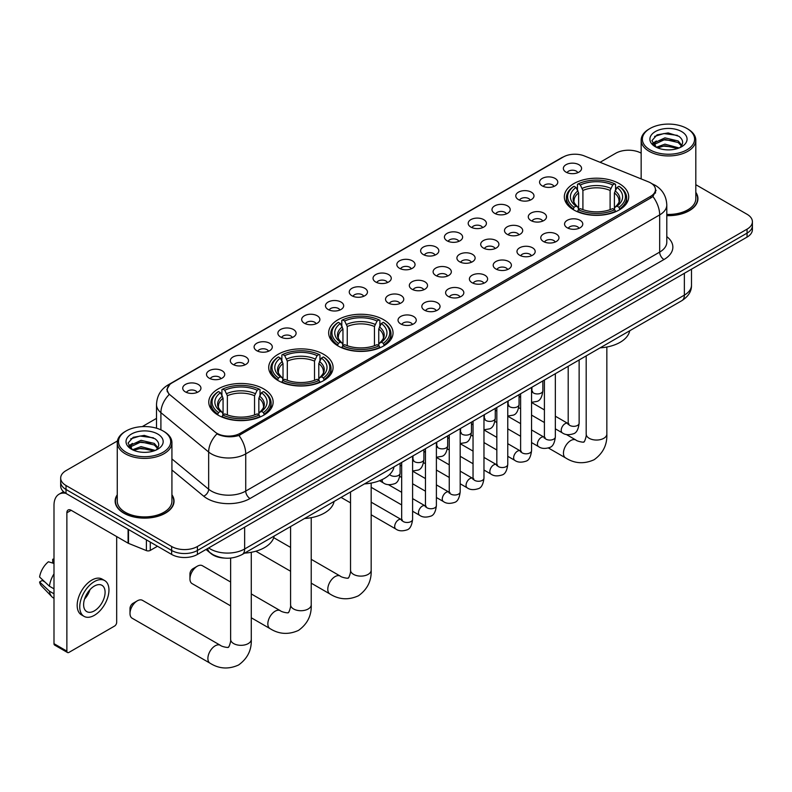 <?xml version="1.0" encoding="UTF-8"?>
<svg xmlns="http://www.w3.org/2000/svg" width="792" height="792" viewBox="0 0 792 792"><rect width="100%" height="100%" fill="white"/><g stroke="black" fill="none" stroke-linecap="round" stroke-linejoin="round"><path stroke-width="1.19" d="M383.605 319.701A32.185 18.582 0 0 0 348.529 315.671A32.185 18.582 0 0 0 328.66 332.838A32.185 18.582 0 0 0 338.095 345.975A32.185 18.582 0 0 0 373.171 350.005A32.185 18.582 0 0 0 393.04 332.838A32.185 18.582 0 0 0 383.605 319.701M323.661 354.311A32.185 18.582 0 0 0 288.585 350.282A32.185 18.582 0 0 0 268.716 367.448A32.185 18.582 0 0 0 278.14 380.586A32.185 18.582 0 0 0 313.216 384.615A32.185 18.582 0 0 0 333.085 367.448A32.185 18.582 0 0 0 323.661 354.311M263.716 388.922A32.185 18.582 0 0 0 228.64 384.892A32.185 18.582 0 0 0 208.771 402.059A32.185 18.582 0 0 0 218.196 415.196A32.185 18.582 0 0 0 253.272 419.225A32.185 18.582 0 0 0 273.141 402.059A32.185 18.582 0 0 0 263.716 388.922M619.275 183.645A32.185 18.582 0 0 0 584.199 179.616A32.185 18.582 0 0 0 564.33 196.782A32.185 18.582 0 0 0 573.754 209.92A32.185 18.582 0 0 0 608.83 213.949A32.185 18.582 0 0 0 628.699 196.782A32.185 18.582 0 0 0 619.275 183.645M542.233 185.873A9.108 5.257 180 0 1 540.431 184.387A9.108 5.257 180 0 1 543.441 177.844A9.108 5.257 180 0 1 555.113 178.438A9.108 5.257 180 0 1 556.924 184.387A9.108 5.257 180 0 1 542.233 185.873M554.004 186.417A5.465 3.158 0 0 0 552.539 184.882A5.465 3.158 0 0 0 547.153 184.081A5.465 3.158 0 0 0 543.342 186.417M518.443 199.604A9.108 5.257 180 0 1 516.641 198.119A9.108 5.257 180 0 1 519.651 191.585A9.108 5.257 180 0 1 531.323 192.169A9.108 5.257 180 0 1 533.135 198.119A9.108 5.257 180 0 1 518.443 199.604M530.214 200.148A5.465 3.158 0 0 0 528.749 198.614A5.465 3.158 0 0 0 523.363 197.812A5.465 3.158 0 0 0 519.552 200.148M494.653 213.345A9.108 5.257 180 0 1 492.852 211.85A9.108 5.257 180 0 1 495.861 205.316A9.108 5.257 180 0 1 507.533 205.9A9.108 5.257 180 0 1 509.345 211.85A9.108 5.257 180 0 1 494.653 213.345M506.425 213.889A5.465 3.158 0 0 0 504.959 212.345A5.465 3.158 0 0 0 499.574 211.553A5.465 3.158 0 0 0 495.762 213.889M470.864 227.076A9.108 5.257 180 0 1 469.062 225.591A9.108 5.257 180 0 1 472.072 219.047A9.108 5.257 180 0 1 483.744 219.641A9.108 5.257 180 0 1 485.555 225.591A9.108 5.257 180 0 1 470.864 227.076M482.635 227.621A5.465 3.158 0 0 0 481.17 226.086A5.465 3.158 0 0 0 475.784 225.284A5.465 3.158 0 0 0 471.973 227.621M447.074 240.808A9.108 5.257 180 0 1 445.272 239.323A9.108 5.257 180 0 1 448.282 232.789A9.108 5.257 180 0 1 459.954 233.373A9.108 5.257 180 0 1 461.766 239.323A9.108 5.257 180 0 1 447.074 240.808M458.845 241.352A5.465 3.158 0 0 0 457.38 239.818A5.465 3.158 0 0 0 451.994 239.016A5.465 3.158 0 0 0 448.183 241.352M423.284 254.549A9.108 5.257 180 0 1 421.483 253.054A9.108 5.257 180 0 1 424.492 246.52A9.108 5.257 180 0 1 436.164 247.104A9.108 5.257 180 0 1 437.976 253.054A9.108 5.257 180 0 1 423.284 254.549M435.055 255.093A5.465 3.158 0 0 0 433.59 253.559A5.465 3.158 0 0 0 428.205 252.757A5.465 3.158 0 0 0 424.393 255.093M399.495 268.28A9.108 5.257 180 0 1 397.693 266.795A9.108 5.257 180 0 1 400.702 260.261A9.108 5.257 180 0 1 412.385 260.845A9.108 5.257 180 0 1 414.186 266.795A9.108 5.257 180 0 1 399.495 268.28M411.266 268.825A5.465 3.158 0 0 0 409.801 267.29A5.465 3.158 0 0 0 404.415 266.488A5.465 3.158 0 0 0 400.603 268.825M375.705 282.011A9.108 5.257 180 0 1 373.903 280.526A9.108 5.257 180 0 1 376.913 273.992A9.108 5.257 180 0 1 388.595 274.577A9.108 5.257 180 0 1 390.397 280.526A9.108 5.257 180 0 1 375.705 282.011M387.476 282.556A5.465 3.158 0 0 0 386.011 281.021A5.465 3.158 0 0 0 380.625 280.219A5.465 3.158 0 0 0 376.814 282.556M351.915 295.753A9.108 5.257 180 0 1 350.113 294.258A9.108 5.257 180 0 1 353.123 287.724A9.108 5.257 180 0 1 364.805 288.308A9.108 5.257 180 0 1 366.607 294.258A9.108 5.257 180 0 1 351.915 295.753M363.686 296.297A5.465 3.158 0 0 0 362.221 294.763A5.465 3.158 0 0 0 356.836 293.961A5.465 3.158 0 0 0 353.024 296.297M328.126 309.484A9.108 5.257 180 0 1 326.324 307.999A9.108 5.257 180 0 1 329.343 301.465A9.108 5.257 180 0 1 341.015 302.049A9.108 5.257 180 0 1 342.817 307.999A9.108 5.257 180 0 1 328.126 309.484M339.897 310.028A5.465 3.158 0 0 0 338.432 308.494A5.465 3.158 0 0 0 333.046 307.692A5.465 3.158 0 0 0 329.234 310.028M304.336 323.215A9.108 5.257 180 0 1 302.534 321.73A9.108 5.257 180 0 1 305.554 315.196A9.108 5.257 180 0 1 317.226 315.78A9.108 5.257 180 0 1 319.027 321.73A9.108 5.257 180 0 1 304.336 323.215M316.117 323.77A5.465 3.158 0 0 0 314.642 322.225A5.465 3.158 0 0 0 309.256 321.423A5.465 3.158 0 0 0 305.445 323.77M280.546 336.956A9.108 5.257 180 0 1 278.744 335.471A9.108 5.257 180 0 1 281.764 328.928A9.108 5.257 180 0 1 293.436 329.512A9.108 5.257 180 0 1 295.238 335.471A9.108 5.257 180 0 1 280.546 336.956M292.327 337.501A5.465 3.158 0 0 0 290.852 335.966A5.465 3.158 0 0 0 285.466 335.165A5.465 3.158 0 0 0 281.655 337.501M256.757 350.688A9.108 5.257 180 0 1 254.955 349.203A9.108 5.257 180 0 1 257.974 342.669A9.108 5.257 180 0 1 269.646 343.253A9.108 5.257 180 0 1 271.448 349.203A9.108 5.257 180 0 1 256.757 350.688M268.538 351.232A5.465 3.158 0 0 0 267.062 349.698A5.465 3.158 0 0 0 261.687 348.896A5.465 3.158 0 0 0 257.865 351.232M232.967 364.419A9.108 5.257 180 0 1 231.165 362.934A9.108 5.257 180 0 1 234.185 356.4A9.108 5.257 180 0 1 245.857 356.984A9.108 5.257 180 0 1 247.658 362.934A9.108 5.257 180 0 1 232.967 364.419M244.748 364.973A5.465 3.158 0 0 0 243.273 363.429A5.465 3.158 0 0 0 237.897 362.637A5.465 3.158 0 0 0 234.076 364.973M209.177 378.16A9.108 5.257 180 0 1 207.375 376.675A9.108 5.257 180 0 1 210.395 370.131A9.108 5.257 180 0 1 222.067 370.725A9.108 5.257 180 0 1 223.869 376.675A9.108 5.257 180 0 1 209.177 378.16M220.958 378.705A5.465 3.158 0 0 0 219.483 377.17A5.465 3.158 0 0 0 214.107 376.368A5.465 3.158 0 0 0 210.296 378.705M185.387 391.892A9.108 5.257 180 0 1 183.586 390.406A9.108 5.257 180 0 1 186.605 383.873A9.108 5.257 180 0 1 198.277 384.457A9.108 5.257 180 0 1 200.079 390.406A9.108 5.257 180 0 1 185.387 391.892M197.168 392.436A5.465 3.158 0 0 0 195.693 390.901A5.465 3.158 0 0 0 190.318 390.1A5.465 3.158 0 0 0 186.506 392.436M566.023 172.141A9.108 5.257 180 0 1 564.221 170.646A9.108 5.257 180 0 1 567.23 164.112A9.108 5.257 180 0 1 578.903 164.696A9.108 5.257 180 0 1 580.714 170.646A9.108 5.257 180 0 1 566.023 172.141M577.794 172.686A5.465 3.158 0 0 0 576.328 171.141A5.465 3.158 0 0 0 570.943 170.349A5.465 3.158 0 0 0 567.131 172.686M530.937 220.552A9.108 5.257 180 0 1 529.135 219.067A9.108 5.257 180 0 1 532.155 212.533A9.108 5.257 180 0 1 543.827 213.117A9.108 5.257 180 0 1 545.629 219.067A9.108 5.257 180 0 1 530.937 220.552M542.718 221.097A5.465 3.158 0 0 0 541.243 219.562A5.465 3.158 0 0 0 535.857 218.76A5.465 3.158 0 0 0 532.046 221.097M507.147 234.293A9.108 5.257 180 0 1 505.345 232.798A9.108 5.257 180 0 1 508.365 226.264A9.108 5.257 180 0 1 520.037 226.849A9.108 5.257 180 0 1 521.839 232.798A9.108 5.257 180 0 1 507.147 234.293M518.928 234.838A5.465 3.158 0 0 0 517.453 233.303A5.465 3.158 0 0 0 512.068 232.501A5.465 3.158 0 0 0 508.256 234.838M483.358 248.025A9.108 5.257 180 0 1 481.556 246.54A9.108 5.257 180 0 1 484.575 240.006A9.108 5.257 180 0 1 496.247 240.59A9.108 5.257 180 0 1 498.049 246.54A9.108 5.257 180 0 1 483.358 248.025M495.139 248.569A5.465 3.158 0 0 0 493.663 247.035A5.465 3.158 0 0 0 488.288 246.233A5.465 3.158 0 0 0 484.466 248.569M459.568 261.756A9.108 5.257 180 0 1 457.766 260.271A9.108 5.257 180 0 1 460.786 253.737A9.108 5.257 180 0 1 472.458 254.321A9.108 5.257 180 0 1 474.26 260.271A9.108 5.257 180 0 1 459.568 261.756M471.349 262.31A5.465 3.158 0 0 0 469.874 260.766A5.465 3.158 0 0 0 464.498 259.964A5.465 3.158 0 0 0 460.677 262.31M435.778 275.497A9.108 5.257 180 0 1 433.976 274.012A9.108 5.257 180 0 1 436.996 267.468A9.108 5.257 180 0 1 448.668 268.052A9.108 5.257 180 0 1 450.47 274.012A9.108 5.257 180 0 1 435.778 275.497M447.559 276.042A5.465 3.158 0 0 0 446.084 274.507A5.465 3.158 0 0 0 440.708 273.705A5.465 3.158 0 0 0 436.897 276.042M411.988 289.228A9.108 5.257 180 0 1 410.187 287.743A9.108 5.257 180 0 1 413.206 281.209A9.108 5.257 180 0 1 424.878 281.794A9.108 5.257 180 0 1 426.68 287.743A9.108 5.257 180 0 1 411.988 289.228M423.769 289.773A5.465 3.158 0 0 0 422.294 288.238A5.465 3.158 0 0 0 416.919 287.437A5.465 3.158 0 0 0 413.107 289.773M388.199 302.96A9.108 5.257 180 0 1 386.397 301.475A9.108 5.257 180 0 1 389.417 294.941A9.108 5.257 180 0 1 401.089 295.525A9.108 5.257 180 0 1 402.89 301.475A9.108 5.257 180 0 1 388.199 302.96M399.98 303.514A5.465 3.158 0 0 0 398.505 301.97A5.465 3.158 0 0 0 393.129 301.178A5.465 3.158 0 0 0 389.317 303.514M567.23 227.769A9.108 5.257 180 0 1 565.419 226.284A9.108 5.257 180 0 1 568.438 219.75A9.108 5.257 180 0 1 580.11 220.334A9.108 5.257 180 0 1 581.912 226.284A9.108 5.257 180 0 1 567.23 227.769M579.001 228.314A5.465 3.158 0 0 0 577.536 226.779A5.465 3.158 0 0 0 572.151 225.977A5.465 3.158 0 0 0 568.339 228.314M543.441 241.501A9.108 5.257 180 0 1 541.629 240.016A9.108 5.257 180 0 1 544.649 233.482A9.108 5.257 180 0 1 556.321 234.066A9.108 5.257 180 0 1 558.122 240.016A9.108 5.257 180 0 1 543.441 241.501M555.212 242.055A5.465 3.158 0 0 0 553.747 240.511A5.465 3.158 0 0 0 548.361 239.719A5.465 3.158 0 0 0 544.549 242.055M519.651 255.242A9.108 5.257 180 0 1 517.839 253.757A9.108 5.257 180 0 1 520.859 247.213A9.108 5.257 180 0 1 532.531 247.807A9.108 5.257 180 0 1 534.333 253.757A9.108 5.257 180 0 1 519.651 255.242M531.422 255.786A5.465 3.158 0 0 0 529.957 254.252A5.465 3.158 0 0 0 524.571 253.45A5.465 3.158 0 0 0 520.76 255.786M495.861 268.973A9.108 5.257 180 0 1 494.05 267.488A9.108 5.257 180 0 1 497.069 260.954A9.108 5.257 180 0 1 508.741 261.538A9.108 5.257 180 0 1 510.543 267.488A9.108 5.257 180 0 1 495.861 268.973M507.632 269.518A5.465 3.158 0 0 0 506.167 267.983A5.465 3.158 0 0 0 500.782 267.181A5.465 3.158 0 0 0 496.97 269.518M472.072 282.704A9.108 5.257 180 0 1 470.26 281.219A9.108 5.257 180 0 1 473.279 274.685A9.108 5.257 180 0 1 484.952 275.269A9.108 5.257 180 0 1 486.753 281.219A9.108 5.257 180 0 1 472.072 282.704M483.843 283.259A5.465 3.158 0 0 0 482.377 281.714A5.465 3.158 0 0 0 476.992 280.922A5.465 3.158 0 0 0 473.18 283.259M448.282 296.446A9.108 5.257 180 0 1 446.47 294.961A9.108 5.257 180 0 1 449.49 288.417A9.108 5.257 180 0 1 461.162 289.011A9.108 5.257 180 0 1 462.964 294.961A9.108 5.257 180 0 1 448.282 296.446M460.053 296.99A5.465 3.158 0 0 0 458.588 295.456A5.465 3.158 0 0 0 453.202 294.654A5.465 3.158 0 0 0 449.391 296.99M424.492 310.177A9.108 5.257 180 0 1 422.68 308.692A9.108 5.257 180 0 1 425.7 302.158A9.108 5.257 180 0 1 437.372 302.742A9.108 5.257 180 0 1 439.184 308.692A9.108 5.257 180 0 1 424.492 310.177M436.263 310.721A5.465 3.158 0 0 0 434.798 309.187A5.465 3.158 0 0 0 429.413 308.385A5.465 3.158 0 0 0 425.601 310.721M400.702 323.918A9.108 5.257 180 0 1 398.891 322.423A9.108 5.257 180 0 1 401.91 315.889A9.108 5.257 180 0 1 413.582 316.473A9.108 5.257 180 0 1 415.394 322.423A9.108 5.257 180 0 1 400.702 323.918M412.474 324.463A5.465 3.158 0 0 0 411.008 322.918A5.465 3.158 0 0 0 405.623 322.126A5.465 3.158 0 0 0 401.811 324.463M648.47 181.863A16.394 9.464 180 0 1 650.658 182.922A16.394 9.464 180 0 1 655.459 189.615A16.394 9.464 180 0 1 650.658 196.307L240.144 433.323A16.394 9.464 180 0 1 215.117 432.056L170.201 395.02A16.394 9.464 180 0 1 167.231 389.585A16.394 9.464 180 0 1 172.032 382.892L563.32 156.984A16.394 9.464 180 0 1 584.318 155.925L648.47 181.863M224.71 558.103A18.216 10.514 180 0 1 211.058 553.638L205.999 549.47M117.266 494.782A29.453 17.008 0 0 0 115.147 501.128A29.453 17.008 0 0 0 123.77 513.147A29.453 17.008 0 0 0 155.866 516.839A29.453 17.008 0 0 0 174.052 501.128A29.453 17.008 0 0 0 171.923 494.782M656.103 190.308L652.895 196.475L651.301 197.644L238.936 435.471C232.086 437.441 225.344 437.194 218.721 434.739L216.949 433.877A21.255 14.216 129.5 0 0 208.652 452.024L160.905 412.652A24.295 14.028 180 0 1 156.509 404.613L156.509 428.205M117.424 440.956L66.013 470.636A18.216 10.514 0 0 0 60.677 478.071L60.677 486.001A18.216 10.514 0 0 0 66.013 493.446L171.646 554.43L171.646 550.46A18.216 10.514 0 0 0 197.416 550.46L747.064 233.125A18.216 10.514 0 0 0 752.4 225.69A18.216 10.514 0 0 1 747.064 233.125L197.416 550.46A18.216 10.514 0 0 1 171.646 550.46L66.013 489.476L171.646 550.46L171.646 546.5A18.216 10.514 0 0 0 197.416 546.5L747.064 229.155A18.216 10.514 0 0 0 752.4 221.72A18.216 10.514 0 0 0 747.064 214.285L695.812 184.694M60.677 482.041A18.216 10.514 0 0 0 66.013 489.476A18.216 10.514 0 0 1 60.677 482.041M160.905 429.848L160.905 412.652A21.255 14.216 129.5 0 1 169.141 394.565L166.815 389.585L169.815 384.476M666.795 215.642A29.453 17.008 0 0 0 697.93 198.663A29.453 17.008 0 0 0 695.812 192.327M641.154 153.143A18.216 10.514 0 0 0 615.661 153.292L600.079 162.301M156.509 418.384L142.263 426.611M60.677 478.071A18.216 10.514 0 0 0 66.013 485.506L171.646 546.5M171.646 554.43A18.216 10.514 0 0 0 197.416 554.43L747.064 237.095A18.216 10.514 0 0 0 752.4 229.66L752.4 221.72M650.014 149.827A26.116 15.078 0 0 0 686.941 149.827A26.116 15.078 0 0 0 686.951 128.502A26.116 15.078 0 0 0 686.941 128.502L687.803 128.997A27.324 15.781 0 0 1 695.812 140.154A27.324 15.781 0 0 1 678.942 154.737A27.324 15.781 0 0 1 649.153 151.312A27.324 15.781 0 0 1 641.154 140.154A27.324 15.781 0 0 1 649.153 128.997L650.014 128.502A26.116 15.078 0 0 0 650.014 149.827M666.795 214.414A27.324 15.781 0 0 0 695.812 198.663L695.812 140.154M666.795 215.464A29.146 16.83 0 0 0 697.633 198.663A29.146 16.83 0 0 0 695.812 192.812M656.35 147.272L664.933 144.154L679.13 147.956M657.637 147.876L664.933 145.728L677.655 148.49M656.093 147.163L654.756 144.213L655.222 142.411L664.933 137.857L678.19 140.966L681.823 145.273M654.796 146.292L654.756 144.213M654.845 144.995L655.222 143.986L664.933 139.432L678.19 142.54L681.407 145.916M679.704 147.718A13.721 7.92 0 0 0 680.288 147.193C683.793 143.372 683.328 139.748 678.902 136.303L668.171 132.927L657.093 134.858L651.955 140.56L655.291 146.659M681.625 131.581A18.582 10.732 0 0 0 655.38 131.551A18.582 10.732 0 0 0 655.261 146.708A18.582 10.732 0 0 0 655.34 146.748A18.582 10.732 0 0 0 681.704 146.708A18.582 10.732 0 0 0 681.625 131.581M681.457 146.847L682.793 145.926M687.803 128.997L686.951 128.502A26.116 15.078 0 0 0 650.014 128.502M654.548 136.422L663.844 133.561L677.368 135.373M652.756 144.085L655.291 142.283M659.488 140.649L663.844 139.867L674.784 140.798M659.488 146.956L663.844 146.164L674.784 147.094M652.469 143.58L656.35 140.976M573.17 209.573L574.042 207.276A28.908 16.691 0 0 1 574.042 186.288L576.022 187.437A26.116 15.078 0 0 0 576.022 206.128L577.992 207.247L578.625 209.593M578.625 208.633L578.625 192.931L576.022 187.437M577.467 189.922L577.467 184.298L578.328 183.803A28.908 16.691 0 0 1 614.691 183.803L612.701 184.952A26.116 15.078 0 0 0 580.318 184.952L582.912 190.456L582.912 209.652M610.107 209.652L610.107 190.456L612.701 184.952M600.138 347.846A33.403 19.285 0 0 0 629.719 330.769M577.467 211.246A30.126 17.394 0 0 0 615.552 211.246L614.691 209.751A28.908 16.691 0 0 1 578.328 209.751L577.467 211.761M615.552 211.761L615.552 211.246M574.042 186.288L573.17 186.773A30.126 17.394 0 0 0 566.389 197.772A30.126 17.394 0 0 0 573.17 208.771M614.691 183.803L615.552 184.298L615.552 189.922M578.328 209.751L580.318 208.613A26.116 15.078 0 0 0 612.701 208.613L614.691 209.751M576.022 206.128L574.042 207.276M580.318 184.952L578.328 183.803M577.992 190.813A23.354 13.484 0 0 0 577.992 207.247L578.101 207.316C574.784 204.108 573.428 201.93 574.042 200.782A22.473 12.969 0 0 1 578.625 192.931M619.849 208.771A30.126 17.394 0 0 0 626.63 197.772A30.126 17.394 0 0 0 619.849 186.773L618.988 186.288A28.908 16.691 0 0 1 618.988 207.276L619.849 209.573M618.988 207.276L616.998 206.128A26.116 15.078 0 0 0 616.998 187.437L618.988 186.288M616.998 187.437L614.404 192.931L614.404 208.633L615.038 207.247L616.998 206.128M614.404 192.931A22.473 12.969 0 0 1 618.978 200.782C619.591 201.94 618.245 204.118 614.929 207.316L615.038 207.247A23.354 13.484 0 0 0 615.038 190.813M614.404 209.593L614.404 208.633M337.511 345.639L338.372 343.332A28.908 16.691 0 0 1 338.372 322.344L340.362 323.492A26.116 15.078 0 0 0 340.362 342.184L342.322 343.302L342.956 345.649M342.956 344.688L342.956 328.987L340.362 323.492M341.807 325.977L341.807 320.354L342.669 319.859A28.908 16.691 0 0 1 379.031 319.859L377.042 321.007A26.116 15.078 0 0 0 344.659 321.007L347.252 326.512L347.252 345.708M374.448 345.708L374.448 326.512L377.042 321.007M364.478 483.902A33.403 19.285 0 0 0 394.05 466.825M341.807 347.302A30.126 17.394 0 0 0 379.893 347.302L379.031 345.817A28.908 16.691 0 0 1 342.669 345.817L341.807 347.817M379.893 347.817L379.893 347.302M338.372 322.344L337.511 322.839A30.126 17.394 0 0 0 330.729 333.828A30.126 17.394 0 0 0 337.511 344.827M379.031 319.859L379.893 320.354L379.893 325.977M342.669 345.817L344.659 344.668A26.116 15.078 0 0 0 377.042 344.668L379.031 345.817M340.362 342.184L338.372 343.332M344.659 321.007L342.669 319.859M342.322 326.868A23.354 13.484 0 0 0 342.322 343.302L342.441 343.372C339.115 340.164 337.768 337.986 338.382 336.838A22.473 12.969 0 0 1 342.956 328.987M384.189 344.827A30.126 17.394 0 0 0 390.971 333.828A30.126 17.394 0 0 0 384.189 322.839L383.328 322.344A28.908 16.691 0 0 1 383.328 343.332L384.189 345.639M383.328 343.332L381.338 342.184A26.116 15.078 0 0 0 381.338 323.492L383.328 322.344M381.338 323.492L378.744 328.987L378.744 344.688L379.378 343.302L381.338 342.184M378.744 328.987A22.473 12.969 0 0 1 383.318 336.838C383.932 337.996 382.576 340.174 379.259 343.372L379.378 343.302A23.354 13.484 0 0 0 379.378 326.868M378.744 345.649L378.744 344.688M189.941 578.873L189.941 573.923A4.247 2.455 -60 0 1 192.951 568.715L197.248 566.231A10.326 5.96 120 0 0 189.941 578.873A10.326 5.96 120 0 0 192.08 583.605L230.63 605.86M277.566 380.249L278.428 377.942A28.908 16.691 0 0 1 278.428 356.954L280.418 358.103A26.116 15.078 0 0 0 280.418 376.794L282.378 377.913L283.011 380.259M283.011 379.299L283.011 363.597L280.418 358.103M281.863 360.588L281.863 354.964L282.724 354.469A28.908 16.691 0 0 1 319.087 354.469L317.097 355.618A26.116 15.078 0 0 0 284.714 355.618L287.308 361.122L287.308 380.318M314.503 380.318L314.503 361.122L317.097 355.618M304.534 518.513A33.403 19.285 0 0 0 334.105 501.435M281.863 381.912A30.126 17.394 0 0 0 319.948 381.912L319.087 380.427A28.908 16.691 0 0 1 282.724 380.427L281.863 382.427M319.948 382.427L319.948 381.912M278.428 356.954L277.566 357.449A30.126 17.394 0 0 0 270.785 368.438A30.126 17.394 0 0 0 277.566 379.437M319.087 354.469L319.948 354.964L319.948 360.588M282.724 380.427L284.714 379.279A26.116 15.078 0 0 0 317.097 379.279L319.087 380.427M280.418 376.794L278.428 377.942M284.714 355.618L282.724 354.469M282.378 361.479A23.354 13.484 0 0 0 282.378 377.913L282.487 377.982C279.17 374.774 277.824 372.596 278.438 371.448A22.473 12.969 0 0 1 283.011 363.597M324.245 379.437A30.126 17.394 0 0 0 331.026 368.438A30.126 17.394 0 0 0 324.245 357.449L323.374 356.954A28.908 16.691 0 0 1 323.374 377.942L324.245 380.249M323.374 377.942L321.394 376.794A26.116 15.078 0 0 0 321.394 358.103L323.374 356.954M321.394 358.103L318.79 363.597L318.79 379.299L319.423 377.913L321.394 376.794M318.79 363.597A22.473 12.969 0 0 1 323.374 371.448C323.987 372.606 322.631 374.784 319.315 377.982L319.423 377.913A23.354 13.484 0 0 0 319.423 361.479M318.79 380.259L318.79 379.299M230.63 582.021L202.405 565.726A10.326 5.96 120 0 0 197.248 566.231L192.951 568.715M129.997 613.483L129.997 608.533A4.247 2.455 -60 0 1 133.006 603.326L137.293 600.841A10.326 5.96 120 0 0 129.997 613.483A10.326 5.96 120 0 0 132.135 618.215L210.029 663.181A10.326 5.96 -60 0 1 208.445 654.915A10.326 5.96 -60 0 1 215.196 645.817A10.326 5.96 -60 0 1 220.354 645.302C221.532 646.708 229.353 648.133 228.254 647.113C228.581 648.579 231.264 641.094 230.63 639.372A10.326 5.96 180 0 0 233.66 643.579A10.326 5.96 180 0 0 248.262 643.579A10.326 5.96 180 0 0 251.282 639.372C251.727 650.054 247.49 658.597 238.57 664.993C228.581 669.507 219.067 668.913 210.029 663.181M217.622 414.86L218.483 412.553A28.908 16.691 0 0 1 218.483 391.565L220.473 392.713A26.116 15.078 0 0 0 220.473 411.404L222.433 412.523L223.067 414.869M223.067 413.909L223.067 398.208L220.473 392.713M221.918 395.198L221.918 389.575L222.78 389.08A28.908 16.691 0 0 1 259.142 389.08L257.152 390.228A26.116 15.078 0 0 0 224.77 390.228L227.363 395.733L227.363 414.929M254.549 414.929L254.549 395.733L257.152 390.228M244.579 553.123A33.403 19.285 0 0 0 274.161 536.045M221.918 416.523A30.126 17.394 0 0 0 260.004 416.523L259.142 415.038A28.908 16.691 0 0 1 222.78 415.038L221.918 417.038M260.004 417.038L260.004 416.523M218.483 391.565L217.622 392.05A30.126 17.394 0 0 0 210.84 403.049A30.126 17.394 0 0 0 217.622 414.048M259.142 389.08L260.004 389.575L260.004 395.198M222.78 415.038L224.77 413.889A26.116 15.078 0 0 0 257.152 413.889L259.142 415.038M220.473 411.404L218.483 412.553M224.77 390.228L222.78 389.08M222.433 396.089A23.354 13.484 0 0 0 222.433 412.523L222.542 412.592C219.226 409.385 217.869 407.207 218.493 406.058A22.473 12.969 0 0 1 223.067 398.208M264.3 414.048A30.126 17.394 0 0 0 271.082 403.049A30.126 17.394 0 0 0 264.3 392.05L263.429 391.565A28.908 16.691 0 0 1 263.429 412.553L264.3 414.86M263.429 412.553L261.449 411.404A26.116 15.078 0 0 0 261.449 392.713L263.429 391.565M261.449 392.713L258.845 398.208L258.845 413.909L259.479 412.523L261.449 411.404M258.845 398.208A22.473 12.969 0 0 1 263.429 406.058C264.043 407.217 262.687 409.395 259.37 412.592L259.479 412.523A23.354 13.484 0 0 0 259.479 396.089M258.845 414.869L258.845 413.909M220.354 645.302L142.461 600.336A10.326 5.96 120 0 0 137.293 600.841L133.006 603.326M150.282 542.094L150.282 550.4L157.479 546.252M65.805 493.317A24.295 14.028 -120 0 0 59.024 494.218A24.295 14.028 -120 0 0 53.995 505.345L53.995 643.678L66.874 651.123L66.874 512.78A6.069 3.505 60 0 1 68.132 509.998A6.069 3.505 60 0 1 71.171 510.296L128.096 543.163L128.096 529.284M66.874 651.123A3.039 1.752 120 0 0 67.498 652.509L54.618 645.074A3.039 1.752 -60 0 1 53.995 643.678M67.498 652.509A3.039 1.752 120 0 0 69.023 652.361L114.543 626.076A3.039 1.752 120 0 0 116.681 622.363L116.681 536.58M150.282 550.4A3.039 1.752 180 0 1 146.401 550.598L128.502 543.361A3.039 1.752 180 0 1 128.096 543.163M94.357 610.86A15.187 8.761 120 0 0 104.277 597.475A15.187 8.761 120 0 0 101.95 585.318A15.187 8.761 120 0 0 94.357 586.07A15.187 8.761 120 0 0 84.437 599.445A15.187 8.761 120 0 0 86.764 611.612A15.187 8.761 120 0 0 94.357 610.86M84.546 599.089A15.187 8.761 120 0 0 89.991 589.654M53.995 559.677L52.708 559.281L52.708 562.33L53.995 563.072M104.683 580.576L102.109 579.091A20.651 11.92 120 0 0 91.783 580.12A20.651 11.92 120 0 0 78.289 598.307A20.651 11.92 120 0 0 81.457 614.859L84.031 616.344A20.651 11.92 120 0 0 94.357 615.325A20.651 11.92 120 0 0 107.841 597.128A20.651 11.92 120 0 0 104.683 580.576A20.651 11.92 120 0 0 94.357 581.605A20.651 11.92 120 0 0 80.863 599.801A20.651 11.92 120 0 0 84.031 616.344M53.995 573.873A20.038 11.573 120 0 0 49.431 586.219L39.6 577.022A15.79 9.118 120 0 1 48.411 561.766L53.995 563.458M53.995 588.852L49.431 586.219M44.916 582.001L42.243 580.457L39.6 581.981L49.431 591.178L53.995 593.812M49.431 591.178A20.038 11.573 120 0 0 51.906 596.772A20.038 11.573 120 0 0 53.42 597.97L53.995 598.297M53.995 558.924A15.79 9.118 120 0 0 52.708 559.281M39.6 581.981A15.79 9.118 120 0 0 41.471 585.912L51.906 596.772M126.136 452.281A26.116 15.078 0 0 0 163.063 452.281A26.116 15.078 0 0 0 163.063 430.967L163.924 431.462A27.324 15.781 0 0 1 171.923 442.619A27.324 15.781 0 0 1 155.054 457.192A27.324 15.781 0 0 1 125.275 453.776A27.324 15.781 0 0 1 117.266 442.619A27.324 15.781 0 0 1 125.275 431.462L126.136 430.967A26.116 15.078 0 0 0 126.136 452.281M117.266 442.619L117.266 501.128A27.324 15.781 0 0 0 125.275 512.285A27.324 15.781 0 0 0 155.054 515.701A27.324 15.781 0 0 0 171.923 501.128L171.923 442.619M117.266 495.267A29.146 16.83 0 0 0 115.444 501.128A29.146 16.83 0 0 0 123.988 513.028A29.146 16.83 0 0 0 155.757 516.671A29.146 16.83 0 0 0 173.745 501.128A29.146 16.83 0 0 0 171.923 495.267M132.452 449.747L141.045 446.619L155.242 450.42M133.749 450.341L141.045 448.193L153.777 450.955M132.215 449.618L130.878 446.678L131.343 444.876L141.045 440.322L154.301 443.421L157.945 447.728M130.908 448.757L130.878 446.678M130.967 447.46L131.343 446.45L141.045 441.896L154.301 444.995L157.529 448.381M155.826 450.173A13.721 7.92 0 0 0 156.41 449.658C159.905 445.837 159.449 442.203 155.024 438.768L144.283 435.392L133.214 437.313L128.066 443.015L131.403 449.123M157.737 434.036A18.582 10.732 0 0 0 131.502 434.016A18.582 10.732 0 0 0 131.373 449.163A18.582 10.732 0 0 0 131.462 449.212A18.582 10.732 0 0 0 157.816 449.163A18.582 10.732 0 0 0 157.737 434.036M157.578 449.302L158.915 448.391M163.924 431.462L163.063 430.967A26.116 15.078 0 0 0 126.136 430.967M130.67 438.887L139.966 436.026L153.49 437.827M128.868 446.549L131.413 444.748M135.6 443.114L139.966 442.322L150.906 443.263M135.6 449.41L139.966 448.618L150.906 449.559M128.591 446.045L132.462 443.441M240.144 433.323L240.144 434.986M650.658 196.307L650.658 198.01M666.795 236.62A30.363 17.533 180 0 1 663.973 259.528L250.015 498.524A6.069 3.505 60 0 1 245.728 491.089L659.677 252.094A24.295 14.028 0 0 0 666.795 242.174L666.795 204.989A24.295 14.028 180 0 1 659.677 214.899A21.255 12.276 -120 0 0 652.895 196.475M250.015 498.524A30.363 17.533 180 0 1 207.078 498.524A30.363 17.533 180 0 1 203.673 496.178L171.923 470.002M211.375 491.089A24.295 14.028 0 0 0 245.728 491.089L245.728 453.895A24.295 14.028 180 0 1 211.375 453.895A24.295 14.028 180 0 1 208.652 452.024L208.652 489.218A24.295 14.028 0 0 0 211.375 491.089M666.795 204.989C666.379 196.248 662.548 189.704 655.281 185.338L652.212 183.843A21.255 9.95 112 0 0 651.925 183.744M238.936 435.471A21.255 12.276 60 0 1 245.728 453.895L659.677 214.899L659.677 252.094A6.069 3.505 60 0 0 663.973 259.528M170.23 384.14A21.255 12.276 -120 0 0 168.023 384.962C160.756 389.327 156.915 395.871 156.509 404.613M168.023 384.962L561.538 157.776A21.255 12.276 60 0 1 563.142 157.093M197.416 546.5L197.416 554.43M747.064 229.155L747.064 237.095M66.013 485.506L66.013 493.446M171.923 458.934L208.652 489.218A6.069 4.059 -50.5 0 1 203.673 496.178M208.662 547.935A24.295 14.028 0 0 0 210.296 548.975A24.295 14.028 0 0 0 244.649 548.975L684.367 295.109A24.295 14.028 0 0 0 691.485 285.189C691.663 291.218 688.456 296.376 681.853 300.663L242.134 554.539A12.147 7.009 60 0 0 244.649 548.975L244.649 527.155M684.367 273.29L684.367 295.109A12.147 7.009 60 0 1 681.853 300.663M207.682 548.5A12.147 8.128 129.5 0 0 209.801 552.45L206.108 549.41M606.84 347.015L606.84 434.095A10.326 5.96 180 0 1 603.811 438.303A10.326 5.96 180 0 1 589.208 438.303A10.326 5.96 180 0 1 586.189 434.095C586.813 435.818 584.13 443.302 583.803 441.827C584.912 442.857 577.091 441.431 575.913 440.025L566.27 434.462M606.84 434.095C607.276 444.777 603.039 453.321 594.129 459.716C584.14 464.231 574.626 463.637 565.587 457.905A10.326 5.96 -60 0 1 564.003 449.638A10.326 5.96 -60 0 1 570.745 440.54A10.326 5.96 -60 0 1 575.913 440.025M610.107 190.456A22.473 12.969 0 0 0 582.912 190.456M610.741 188.338A23.354 13.484 0 0 0 582.278 188.338M371.171 483.07L371.171 570.151A10.326 5.96 180 0 1 368.151 574.368A10.326 5.96 180 0 1 353.549 574.368A10.326 5.96 180 0 1 350.529 570.151C351.153 571.873 348.47 579.358 348.143 577.893C349.252 578.912 341.431 577.487 340.243 576.081L311.226 559.33M371.171 570.151C371.616 580.833 367.379 589.377 358.469 595.772C348.47 600.296 338.956 599.692 329.927 593.97A10.326 5.96 -60 0 1 328.343 585.694A10.326 5.96 -60 0 1 335.085 576.596A10.326 5.96 -60 0 1 340.243 576.081M374.448 326.512A22.473 12.969 0 0 0 347.252 326.512M375.081 324.393A23.354 13.484 0 0 0 346.619 324.393M311.226 517.681L311.226 604.761A10.326 5.96 180 0 1 308.207 608.979A10.326 5.96 180 0 1 293.604 608.979A10.326 5.96 180 0 1 290.585 604.761C291.208 606.484 288.526 613.968 288.199 612.503C289.298 613.523 281.477 612.097 280.299 610.691L251.282 593.941M311.226 604.761C311.672 615.443 307.435 623.987 298.515 630.383C288.526 634.907 279.012 634.303 269.973 628.581A10.326 5.96 -60 0 1 268.399 620.304A10.326 5.96 -60 0 1 275.141 611.206A10.326 5.96 -60 0 1 280.299 610.691M314.503 361.122A22.473 12.969 0 0 0 287.308 361.122M315.137 359.004A23.354 13.484 0 0 0 286.674 359.004M254.549 395.733A22.473 12.969 0 0 0 227.363 395.733M255.192 393.614A23.354 13.484 0 0 0 226.73 393.614M579.13 359.974L579.13 423.185A5.465 3.158 180 0 1 577.279 425.552A5.465 3.158 180 0 1 569.804 425.413A5.465 3.158 180 0 1 568.201 423.185L568.022 424.363L568.517 423.958M579.13 423.185C578.388 429.531 576.418 433.075 573.24 433.818C568.725 435.214 565.092 434.897 562.35 432.877A5.465 3.158 -60 0 1 561.508 428.492A5.465 3.158 -60 0 1 565.082 423.68A5.465 3.158 -60 0 1 565.32 423.552A5.465 3.158 -60 0 1 567.814 423.413L568.923 423.849M555.341 373.705L555.341 436.917A5.465 3.158 180 0 1 553.489 439.283A5.465 3.158 180 0 1 546.015 439.154A5.465 3.158 180 0 1 544.411 436.917L544.233 438.095L544.728 437.699M555.341 436.917C554.598 443.263 552.628 446.807 549.45 447.549C544.936 448.945 541.302 448.638 538.56 446.609A5.465 3.158 -60 0 1 537.718 442.233A5.465 3.158 -60 0 1 541.292 437.412A5.465 3.158 -60 0 1 541.53 437.283A5.465 3.158 -60 0 1 544.025 437.144L545.134 437.58M531.551 387.446L531.551 450.648A5.465 3.158 180 0 1 529.699 453.024A5.465 3.158 180 0 1 522.225 452.885A5.465 3.158 180 0 1 520.621 450.648L520.443 451.836L520.938 451.43M531.551 450.648C530.808 457.004 528.838 460.548 525.66 461.291C521.146 462.686 517.513 462.37 514.77 460.34A5.465 3.158 -60 0 1 513.929 455.964A5.465 3.158 -60 0 1 517.503 451.153A5.465 3.158 -60 0 1 517.74 451.014A5.465 3.158 -60 0 1 520.235 450.876L521.344 451.311M507.761 401.178L507.761 464.389A5.465 3.158 180 0 1 505.91 466.755A5.465 3.158 180 0 1 498.435 466.617A5.465 3.158 180 0 1 496.832 464.389L496.653 465.567L497.148 465.161M507.761 464.389C507.019 470.735 505.048 474.279 501.871 475.022C497.356 476.418 493.723 476.101 490.981 474.081A5.465 3.158 -60 0 1 490.139 469.696A5.465 3.158 -60 0 1 493.713 464.884A5.465 3.158 -60 0 1 493.951 464.755A5.465 3.158 -60 0 1 496.445 464.617L497.554 465.053M483.971 414.909L483.971 478.12A5.465 3.158 180 0 1 482.12 480.487A5.465 3.158 180 0 1 474.646 480.358A5.465 3.158 180 0 1 473.042 478.12L472.864 479.299L473.359 478.903M483.971 478.12C483.229 484.466 481.259 488.011 478.081 488.753C473.567 490.159 469.933 489.842 467.191 487.813A5.465 3.158 -60 0 1 466.349 483.437A5.465 3.158 -60 0 1 469.923 478.615A5.465 3.158 -60 0 1 470.161 478.487A5.465 3.158 -60 0 1 472.656 478.348L473.764 478.784M460.182 428.65L460.182 491.862A5.465 3.158 180 0 1 458.33 494.228A5.465 3.158 180 0 1 450.856 494.089A5.465 3.158 180 0 1 449.252 491.862L449.074 493.04L449.569 492.634M460.182 491.862C459.439 498.208 457.469 501.752 454.291 502.494C449.777 503.89 446.143 503.573 443.401 501.544A5.465 3.158 -60 0 1 442.56 497.168A5.465 3.158 -60 0 1 446.134 492.357A5.465 3.158 -60 0 1 446.371 492.218A5.465 3.158 -60 0 1 448.866 492.079L449.975 492.525M436.392 442.382L436.392 505.593A5.465 3.158 180 0 1 434.541 507.959A5.465 3.158 180 0 1 427.066 507.821A5.465 3.158 180 0 1 425.462 505.593L425.294 506.771L425.779 506.365M436.392 505.593C435.649 511.939 433.679 515.483 430.502 516.226C425.987 517.621 422.354 517.305 419.612 515.285A5.465 3.158 -60 0 1 418.77 510.899A5.465 3.158 -60 0 1 422.344 506.088A5.465 3.158 -60 0 1 422.582 505.959A5.465 3.158 -60 0 1 425.076 505.821L426.185 506.256M412.602 456.113L412.602 519.324A5.465 3.158 180 0 1 410.751 521.69A5.465 3.158 180 0 1 403.276 521.562A5.465 3.158 180 0 1 401.673 519.324L401.504 520.502L401.99 520.106M412.602 519.324C411.86 525.67 409.89 529.214 406.712 529.957C402.197 531.363 398.564 531.046 395.822 529.016A5.465 3.158 -60 0 1 394.98 524.641A5.465 3.158 -60 0 1 398.554 519.819A5.465 3.158 -60 0 1 398.792 519.691A5.465 3.158 -60 0 1 401.287 519.552L402.395 519.988M542.847 380.922L542.847 390.783A5.465 3.158 180 0 1 540.995 393.149A5.465 3.158 180 0 1 533.521 393.01A5.465 3.158 180 0 1 531.917 390.783L531.917 387.229M519.057 394.654L519.057 404.514A5.465 3.158 180 0 1 517.206 406.88A5.465 3.158 180 0 1 509.731 406.742A5.465 3.158 180 0 1 508.127 404.514L508.127 400.97M495.267 408.395L495.267 418.245A5.465 3.158 180 0 1 493.416 420.611A5.465 3.158 180 0 1 485.942 420.483A5.465 3.158 180 0 1 484.338 418.245L484.338 414.701M471.478 422.126L471.478 431.987A5.465 3.158 180 0 1 469.626 434.353A5.465 3.158 180 0 1 462.152 434.214A5.465 3.158 180 0 1 460.548 431.987L460.548 428.432M447.688 435.857L447.688 445.718A5.465 3.158 180 0 1 445.837 448.084A5.465 3.158 180 0 1 438.362 447.945A5.465 3.158 180 0 1 436.758 445.718L436.758 442.174M423.898 449.599L423.898 459.449A5.465 3.158 180 0 1 422.047 461.825A5.465 3.158 180 0 1 414.572 461.687A5.465 3.158 180 0 1 412.969 459.449L412.969 455.905M400.108 463.33L400.108 473.19A5.465 3.158 180 0 1 398.257 475.556A5.465 3.158 180 0 1 390.783 475.418A5.465 3.158 180 0 1 389.664 474.487M379.556 480.704L383.328 482.882A5.465 3.158 -60 0 1 382.259 479.536M66.874 512.78L71.171 510.296M128.502 529.511L128.502 543.361M146.401 550.598L146.401 539.847M167.231 389.585L167.231 391.703M655.459 189.615L655.459 193.1M561.538 157.776L565.429 155.955M242.134 554.539C232.363 559.449 222.592 559.449 212.81 554.539L209.801 552.45M691.485 285.189L691.485 269.181M697.633 201.099L697.633 198.663M641.154 178.903L641.154 140.154M565.587 457.905L548.391 447.985M566.389 203.326L566.389 197.772M626.63 203.326L626.63 197.772M586.189 355.895L586.189 434.095M329.927 593.97L311.226 583.169M290.585 571.25L255.865 551.212M330.729 339.392L330.729 333.828M390.971 339.392L390.971 333.828M290.585 547.411L273.725 537.679M350.529 491.961L350.529 570.151M269.973 628.581L251.282 617.78M270.785 373.992L270.785 368.438M331.026 373.992L331.026 368.438M290.585 526.571L290.585 604.761M251.282 552.291L251.282 639.372M210.84 408.603L210.84 403.049M271.082 408.603L271.082 403.049M230.63 558.063L230.63 639.372M562.35 432.877L555.341 428.828M544.411 422.522L531.551 415.097M520.621 408.791L518.73 407.692M568.201 366.28L568.201 423.185M567.814 423.413L555.341 416.206M544.411 409.9L531.551 402.475M538.56 446.609L531.551 442.57M520.621 436.253L507.761 428.828M496.832 422.522L494.941 421.433M544.411 380.021L544.411 436.917M544.025 437.144L531.551 429.947M520.621 423.631L507.761 416.206M514.77 460.34L507.761 456.301M496.832 449.995L483.971 442.57M473.042 436.253L471.151 435.164M520.621 393.753L520.621 450.648M520.235 450.876L507.761 443.678M496.832 437.372L483.971 429.947M490.981 474.081L483.971 470.032M473.042 463.726L460.182 456.301M449.252 449.995L447.361 448.896M496.832 407.484L496.832 464.389M496.445 464.617L483.971 457.41M473.042 451.103L460.182 443.678M467.191 487.813L460.182 483.773M449.252 477.457L436.392 470.032M425.462 463.726L423.572 462.637M473.042 421.225L473.042 478.12M472.656 478.348L460.182 471.151M449.252 464.835L436.392 457.41M443.401 501.544L436.392 497.505M425.462 491.198L412.602 483.773M401.673 477.457L399.782 476.368M449.252 434.957L449.252 491.862M448.866 492.079L436.392 484.882M425.462 478.576L412.602 471.151M419.612 515.285L412.602 511.236M401.673 504.93L371.171 487.318M425.462 448.688L425.462 505.593M425.076 505.821L412.602 498.613M401.673 492.307L388.486 484.694M395.822 529.016L371.171 514.79M350.529 502.87L341.075 497.416M401.673 462.429L401.673 519.324M401.287 519.552L371.171 502.168M532.64 391.446L531.531 391M531.551 402.316L536.946 401.415C540.134 400.673 542.094 397.129 542.847 390.783M520.621 397.337L519.057 396.426M532.234 391.555L531.739 391.961L531.917 390.783M508.85 405.177L507.741 404.742M507.761 416.057L513.157 415.147C516.344 414.404 518.305 410.86 519.057 404.514M496.832 411.068L495.267 410.167M508.444 405.286L507.949 405.692L508.127 404.514M485.06 418.909L483.952 418.473M483.971 429.789L489.367 428.888C492.555 428.145 494.515 424.591 495.267 418.245M473.042 424.799L471.478 423.898M484.654 419.027L484.159 419.433L484.338 418.245M461.271 432.65L460.162 432.204M460.182 443.53L465.587 442.619C468.765 441.877 470.725 438.332 471.478 431.987M449.252 438.54L447.688 437.63M460.865 432.759L460.37 433.165L460.548 431.987M437.481 446.381L436.372 445.945M436.392 457.261L441.797 456.35C444.975 455.608 446.935 452.064 447.688 445.718M425.462 452.272L423.898 451.371M437.075 446.49L436.58 446.896L436.758 445.718M413.691 460.112L412.582 459.677M412.602 470.993L418.008 470.092C421.186 469.349 423.146 465.805 423.898 459.449M401.673 466.003L400.108 465.102M413.285 460.231L412.79 460.637L412.969 459.449M383.328 482.882C386.021 484.902 389.644 485.209 394.218 483.823C397.396 483.08 399.366 479.536 400.108 473.19M59.024 494.218L63.509 491.634M173.745 503.563L173.745 501.128M115.444 503.563L115.444 501.128"/></g></svg>
